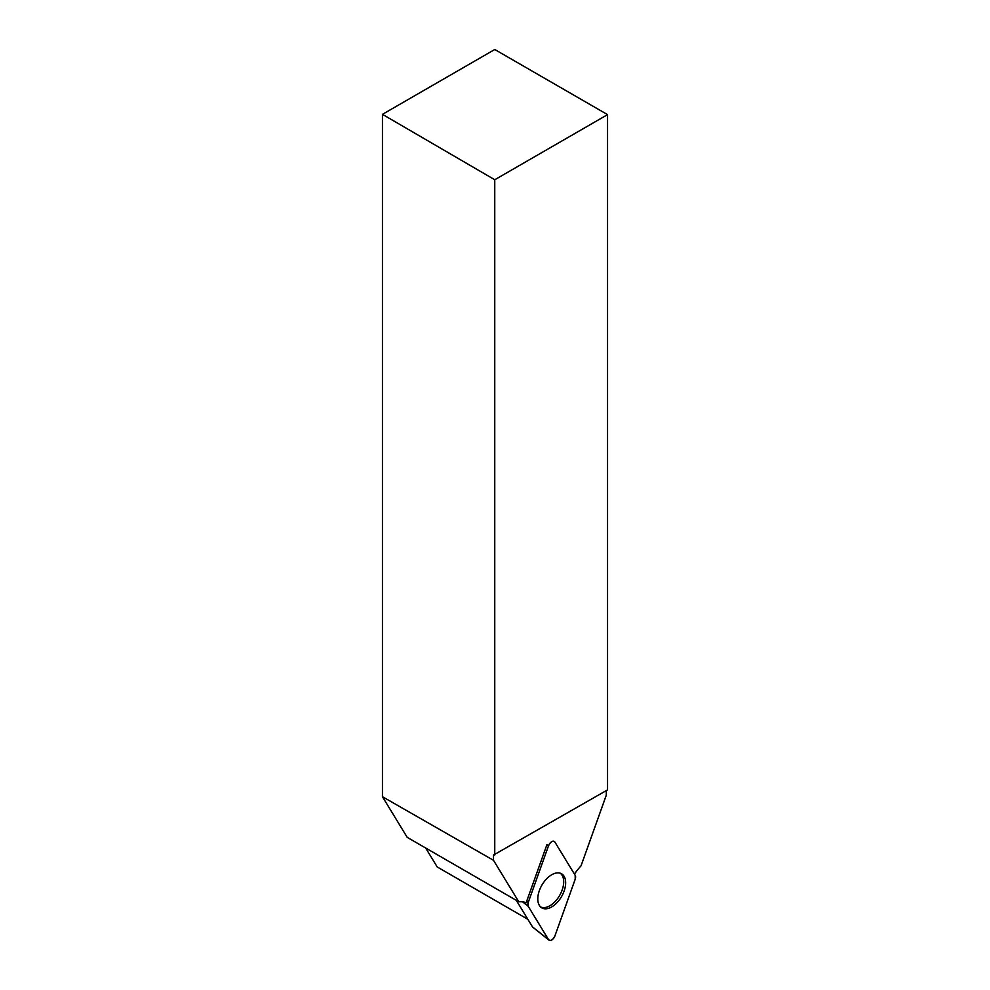 <?xml version="1.0" encoding="UTF-8"?>
<svg xmlns="http://www.w3.org/2000/svg" width="990" height="990" viewBox="0 0 990 990"><rect width="100%" height="100%" fill="white"/><g stroke="black" fill="none" stroke-linecap="round" stroke-linejoin="round"><path stroke-width="1.49" d="M532.88 927.222A1.968 1.139 -60 0 1 532.657 927.11A1.968 1.139 -60 0 1 532.496 926.912L516.285 900.331M548.522 845.769L528.239 902.484A5.086 2.933 120 0 0 528.239 906.32L548.522 939.621A5.086 2.933 120 0 0 548.967 940.116A5.086 2.933 120 0 0 554.907 935.934L575.202 879.207A5.086 2.933 120 0 0 575.202 875.37L554.907 842.082A5.086 2.933 120 0 0 554.041 841.327A5.086 2.933 120 0 0 548.522 845.769L546.913 844.718A4.777 2.76 120 0 0 546.901 844.73L526.618 901.445L528.239 902.484M551.715 906.927A19.701 11.373 120 0 0 564.721 889.131A19.701 11.373 120 0 0 561.07 873.527A19.701 11.373 120 0 0 551.715 874.764A19.701 11.373 120 0 0 538.993 891.681A19.701 11.373 120 0 0 541.394 907.607A19.701 11.373 120 0 0 551.715 906.927M607.551 114.63L494.753 179.747L382.449 114.345L494.753 49.5L607.551 114.63L607.551 789.884L493.503 855.063L493.503 860.31L518.76 901.754A51.95 29.985 -60 0 1 526.296 902.682A4.777 2.76 -60 0 1 526.618 901.445M494.753 179.747L494.753 855.014M382.449 114.345L382.449 796.715L493.503 860.31M574.423 874.096A51.95 29.985 -60 0 1 581.043 865.804L606.301 795.18L606.301 790.602M560.08 873.155A19.515 11.274 -60 0 1 562.53 888.921A19.515 11.274 -60 0 1 549.908 905.739A19.515 11.274 -60 0 1 540.577 906.927M518.76 901.754L407.212 837.354L382.449 796.715M425.663 848.009L437.221 866.968L527.843 919.289M494.183 854.679L493.503 855.063M575.202 879.231L575.202 875.358L554.92 842.082C552.791 840.374 550.65 841.599 548.522 845.769L528.239 902.472L528.239 906.333L548.522 939.609C550.65 941.329 552.791 940.104 554.92 935.921L575.202 879.231M532.496 926.912L548.522 939.621M528.239 906.32L522.621 901.878M532.657 927.11L548.967 940.116"/></g></svg>
